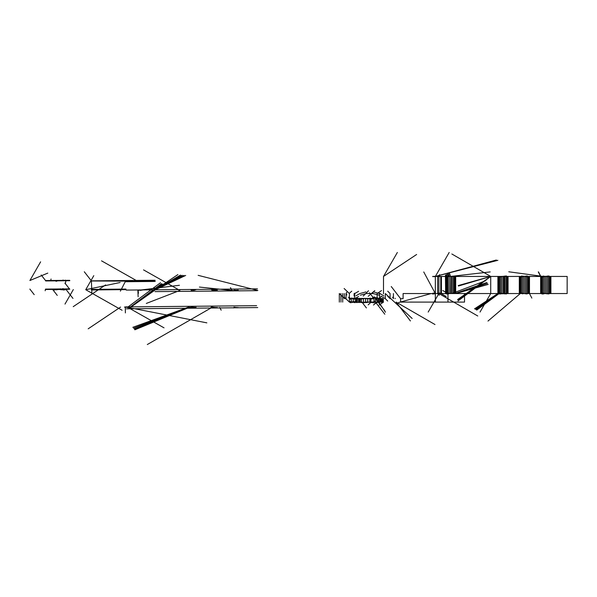 <?xml version="1.0" encoding="UTF-8"?>
<svg xmlns="http://www.w3.org/2000/svg" width="597" height="597" viewBox="0 0 597 597"><rect width="100%" height="100%" fill="white"/><g stroke="black" fill="none" stroke-linecap="round" stroke-linejoin="round"><path stroke-width="0.9" d="M519.666 293.545L519.666 276.441L519.666 293.545M50.73 280.672L51.051 278.993M41.186 274.971L45.544 280.553L69.707 280.329M154.571 280.993L125.489 281.262L120.378 291.149M91.886 293.425L91.378 280.851L155.063 280.254M154.683 281.456L125.601 281.724M40.618 261.837L29.902 280.515L47.797 273.113M65.282 280.12L65.954 280.784L65.222 283.821M137.907 281.411L101.55 260.852M73.319 289.567L64.991 304.089M120.109 282.508L85.737 289.709L93.796 275.657M29.85 289.06L34.208 294.649M45.208 290.463L45.484 289.105L69.655 288.881M69.804 280.709L45.633 280.941M45.581 289.493L69.745 289.261L64.924 283.075M58.013 280.739L56.006 281.299M55.954 289.851L60.193 289.269M60.245 280.754L58.021 280.777M57.976 289.329L62.163 289.806M60.394 288.814L63.715 290.082M64.357 280.777L62.998 280.008M62.946 288.56L64.976 289.985M91.378 280.851L84.296 271.769M65.901 289.329L72.983 298.418M180.51 275.075L155.25 289.814L126.176 290.09M155.31 281.262L91.684 280.978M91.326 289.403L125.93 289.075M85.737 289.709L122.094 310.261M138.295 291.664L138.161 290.97M138.4 292.724L138.37 292.254M138.414 293.306L137.855 289.955L138.407 293.067M137.855 289.955L138.138 296.761M141.407 289.911L138.907 290.067M141.489 290.157L140.265 290.388M143.549 269.889L179.906 290.448L146.31 303.44M138.228 290.164L139.407 289.926M139.444 290.172L179.428 285.276M73.215 306.671L105.617 284.918M211.972 307.425L147.302 344.536M256.613 305.686L125.325 306.918L206.853 322.858M189.689 307.216L134.855 329.798M188.906 307.201L134.273 329.051M188.421 307.201L133.571 328.208M188.279 307.194L132.81 327.32M190.734 307.224L190.115 307.724M191.958 307.231L190.928 307.686M193.279 307.239L191.988 307.448M214.532 307.44L213.226 307.627M234.188 307.5L233.546 307.94M235.263 307.507L234.293 307.851M236.405 307.515L235.27 307.604M257.747 307.574L126.46 308.813M221.188 310.156L219.711 307.462L221.002 309.925M120.587 307.067L88.177 328.82M127.683 307.298L164.041 327.85M125.325 306.918L125.377 312.925M124.43 307.074L125.721 307.231M127.265 307.545L160.518 282.717M130.183 307.119L161.526 283.672M130.683 307.127L162.287 284.038M130.631 308.104L130.847 307.134L163.16 284.314M53.894 289.261L53.163 290M55.812 289.276L54.387 290.112M126.064 289.627L91.46 289.948M52.439 289.217L57.26 295.396M45.484 289.105L45.171 290.784M183.958 275.411L155.25 289.814L182.189 275.277M257.464 288.851L155.25 289.814L185.704 275.441M257.859 290.478L198.137 275.336M194.95 289.911L192.353 289.97M196.003 289.664L193.674 290.321M234.658 290.754L199.413 287.06M213.181 290.709L211.562 289.843M214.696 290.463L212.39 289.896M216.039 290.127L213.45 290.157M217.114 289.873L214.756 290.508M217.293 290.329L216.241 290.776M231.987 290.373L230.688 287.903M231.897 290.373L230.42 287.679M235.972 290.582L234.121 290M237.166 290.299L234.972 290.187M238.143 290.052L236.039 290.478M238.255 290.403L237.285 290.739M257.232 290.664L155.019 291.627M155.25 289.814L177.891 274.59M137.616 290.135L138.631 290.47M138.892 290.142L140.108 290.217M140.832 290.149L141.429 290.038M142.093 290.157L142.549 289.941M238.143 307.507L237.173 307.843M237.061 307.492L235.927 307.582M235.919 307.485L234.86 307.291M234.8 307.485L234.017 307.104M210.92 307.418L211.562 306.91M213.301 307.403L212.286 307M214.629 307.41L213.338 307.254M215.95 307.425L214.651 307.604M217.189 307.433L216.136 307.873M196.085 307.231L195.055 307.686M194.861 307.224L193.57 307.425M193.54 307.216L192.241 307.074M192.316 290.105L193.622 290.239M192.212 307.201L191.174 306.806M191.07 290.097L192.107 290.493M127.086 307.097L125.78 307.276M433.079 294.052L433.743 293.545L433.079 293.03M432.624 276.366L433.056 276.754M433.929 293.978L434.982 293.545L433.929 293.105M433.623 276.344L434.37 276.732M434.519 276.389L434.952 276.523M434.22 276.284L434.743 276.493M434.929 276.299L434.22 276.553M435.422 276.351L436.064 276.433M435.817 276.418L436.72 276.389M436.728 276.441L437.153 276.426M438.698 293.105L437.638 293.545L437.638 276.441L436.832 276.292M436.81 276.433L436.317 276.411M438.25 276.142L438.877 276.441L438.877 293.545L437.817 293.978M438.026 276.441L438.399 276.329M440.243 293.149L439.273 294.052M438.526 276.62L439.086 276.277M439.937 276.441L439.564 276.12M439.616 274.635L438.952 276.344M440.758 276.441L440.758 293.545L440.758 276.441M441.265 276.441L441.265 293.545L441.265 276.441M441.414 276.441L441.444 293.545L441.407 276.433M360.461 302.097L360.021 302.343M359.924 302.351L359.275 302.254M359.23 302.097L358.566 302.097L358.566 298.672L359.23 298.672L359.23 302.097M356.775 298.53L357.096 298.91M356.513 302.134L356.528 298.672M356.349 302.097L356.349 298.672L356.334 302.224M361.633 302.097L361.11 302.313M361.013 298.672L361.543 298.455M361.633 298.672L361.11 298.455M458.018 299.806L490.719 276.441L490.719 293.545L490.719 276.441L457.974 300.992M497.883 260.314L435.347 276.441L567.15 276.441L567.15 293.545L567.15 276.441L435.347 276.441L435.325 293.545L435.347 276.433L435.347 293.545L567.15 293.545L567.15 276.441L435.347 276.441L496.346 260.008M504.637 276.187L503.375 276.441L503.375 293.545L503.375 276.441L502.04 276.359M503.428 293.799L504.689 293.545L504.689 276.441L503.428 276.695M544.136 276.896L543.106 276.441L543.106 293.545L543.106 276.441L508.763 271.784M523.681 276.754L522.465 276.441L522.465 293.545L522.465 276.441L521.584 275.941M525.099 293.545L523.763 293.552L523.763 276.441L525.099 276.433L525.099 293.545L525.099 276.441L522.547 276.127M525.196 293.873L526.397 293.545L526.397 276.441L525.196 276.769M526.688 294.045L527.547 293.545L527.547 276.441L526.688 276.948M540.785 276.441L540.785 293.545L540.785 276.441L538.561 271.948M540.643 293.545L540.643 276.441L538.27 271.881M545.628 276.642L544.337 276.441L544.337 293.545L544.337 276.441L543.307 275.986M546.971 276.299L545.658 276.441L545.658 293.545L545.658 276.441L544.367 276.239M548.076 276.015L546.986 276.441L546.986 293.545L546.986 276.441L545.673 276.583M547.15 293.963L548.24 293.545L548.24 276.441L547.15 276.859M435.4 276.441L434.989 276.389M438.437 276.441L437.728 276.695M439.571 276.441L439.101 276.762M567.15 293.545L435.347 293.545L435.347 276.441L449.19 252.464M458.444 286.03L490.719 276.441L457.578 299.567M452.645 276.239L453.071 276.463M451.847 253.994L490.719 276.441L458.25 285.56M383.483 293.881L383.505 276.441L416.631 254.486M435.922 276.433L436.303 276.389M445.638 293.545L445.429 275.247M446.116 276.441L445.847 275.083M446.183 293.545L445.907 275.023M446.929 276.441L446.549 274.732M446.69 293.955L447.026 276.404L446.623 274.65M448.466 276.635L447.422 274.232M448.108 276.404L447.511 274.142M449.817 276.515L449.228 276.441L448.384 273.605M449.354 276.404L448.481 273.508M490.204 271.919L450.556 276.441L449.362 272.896M431.183 293.545L398.609 302.545M432.683 293.545L432.385 293.933M439.086 294.702L438.885 293.56M439.28 295.299L439.161 294.925M448.108 293.545L447.399 294.06M449.354 293.545L448.265 293.963M439.549 293.03L438.877 293.545L477.764 315.992M447.959 293.545L442.78 290.53L447.959 293.545L447.959 302.097M445.571 293.545L445.593 276.426L445.631 293.702M446.049 276.404L446.325 293.918M490.719 293.545L480.018 312.067M451.757 276.404L451.757 293.545L485.868 280.672M454.936 293.545L454.936 276.404L454.936 293.545L454.959 276.426L454.936 293.545L486.891 282.478M455.481 293.545L455.481 276.404L455.481 293.545L455.489 276.426L455.481 293.545L487.51 283.396M455.69 293.545L455.69 276.404L455.69 293.545L488.159 284.418M383.505 276.441L397.356 252.464M438.885 293.545L428.183 312.067M403.102 298.672L403.102 293.545L403.102 298.672L400.594 298.672L400.594 302.097L464.526 302.097L435.34 302.097L435.34 293.545L464.526 293.545L403.102 293.545L435.325 293.545L424.019 272.471M435.325 293.545L423.743 271.956L435.325 293.545L464.526 293.545L464.526 302.097L464.526 293.545M410.415 320.97L396.124 302.097L428.93 321.014M441.026 293.545L446.205 296.552M339.312 293.508L339.305 302.097L339.305 293.545L344.596 298.582M379.558 293.209L383.886 296.052M387.707 301.045L385.326 298.672L385.326 293.545L412.154 318.47M346.857 292.097L346.029 293.545L346.051 298.672L346.044 293.343M351.723 291.179L349.387 293.314M354.096 296.09L354.096 293.545L354.581 293.261M354.26 293.821L354.745 293.545L354.745 298.672L354.745 293.545L358.603 291.314M356.036 295.776L359.894 293.545L365.924 291.918M368.491 290.754L363.237 296.09M374.789 290.612L368.162 296.328M360.327 295.164L366.357 293.545L373.058 293.537L366.357 293.552L366.439 292.926M379.095 295.157L373.058 293.545L373.095 293.142M520.3 293.545L487.98 321.074M499.144 293.545L476.742 310.082M498.405 293.545L476.122 309.619M497.98 293.545L475.369 309.201M497.898 293.545L497.898 276.441L497.898 293.545L474.525 308.828M500.152 293.545L499.585 294.037M501.346 293.545L500.39 294.022M503.995 293.627L501.398 293.799M523.688 293.545L522.487 293.873M531.852 298.104L529.479 293.545M542.225 293.545L541.897 293.955M543.307 293.545L542.606 294.06M544.554 293.545L543.471 293.963M519.3 293.545L519.315 276.441L519.3 293.545M375.588 302.657L378.371 302.097L378.371 298.672L378.356 302.134M374.685 301.306L375.476 302.097L378.707 302.097L378.707 298.672L378.625 302.239M378.946 301.858L378.946 302.328M379.326 301.843L379.767 302.097L379.767 298.672L379.767 302.097L379.326 302.343M381.08 302.097L381.08 298.672L381.08 302.097L380.408 302.097L380.408 298.672L381.08 298.672L380.408 298.672L380.408 302.097L379.804 302.254M383.289 298.672L383.274 302.052M359.222 302.097L357.954 302.254M361.909 302.097L361.633 302.575M365.588 302.261L363.498 302.097L363.498 298.672L363.498 302.097L362.7 302.88M365.416 302.097L363.969 302.933M367.573 302.097L369.804 302.089L365.565 302.634M378.2 302.097L378.2 298.672L378.2 302.097L375.938 303.119M378.707 302.097L385.49 312.216M373.453 305.022L377.125 302.097L377.125 293.545L377.125 302.112M396.124 302.097L434.997 324.537M435.34 302.097L414.243 302.097M360.797 302.097L361.081 302.575M350.961 302.836L349.402 302.097L349.402 298.672L349.402 302.097L344.118 297.052M352.148 302.44L351.312 302.097L351.312 298.672L351.312 302.097L349.752 301.358M353.118 302.44L351.454 301.746M355.028 299.298L353.26 298.672L353.26 302.097L352.431 301.746M357.11 302.642L355.252 302.097L355.252 298.672L355.252 302.097L353.484 301.47M359.215 302.56L357.275 302.097L357.275 298.672L357.275 302.097L355.416 301.545M374.02 302.097L374.02 298.672L374.02 302.097L363.498 302.321M361.916 302.097L366.416 307.94M369.819 302.045L367.707 302.097L367.707 298.672L367.707 302.097L365.603 302.03M371.819 302.634L369.804 302.097L369.819 298.672L369.819 302.097L367.707 302.142L365.603 302.097L365.595 298.672L365.603 302.097M373.983 301.836L370.879 302.172M383.505 302.097L379.095 305.045M377.125 293.545L381.535 290.59M348.558 297.216L349.402 298.672L349.402 293.545L344.118 288.5M346.051 293.545L346.894 295M344.305 298.672L344.305 293.545M344.297 293.545L344.297 298.672L344.297 293.545M354.745 298.672L358.603 296.44M373.483 297.06L379.528 298.672L379.528 293.545L373.483 291.933M390.072 293.545L390.072 298.672L390.072 293.545L387.692 291.172M393.423 293.545L393.423 298.672L392.587 297.216M371.118 302.097L368.162 304.88M342.723 293.545L342.723 302.097M340.954 293.545L340.954 302.097M402.93 298.672L400.594 298.672L391.259 286.53M378.259 298.119L375.476 298.672L375.476 302.097L384.811 314.231M355.267 298.463L357.11 299.224M357.334 298.672L356.857 298.672M355.416 298.119L359.215 299.142M359.23 298.672L358.566 298.672L359.23 298.657M361.334 299.045L359.327 298.672L359.327 302.097L359.327 298.634M359.401 298.299L361.401 298.672L361.401 302.097L361.401 298.672L363.461 298.948M372.588 298.828L374.02 298.672L369.521 292.821M361.439 298.396L374.013 298.44M359.595 298.455L358.737 298.418M377.311 297.396L375.476 298.672L384.811 310.813M379.61 298.425L378.946 298.433L378.946 298.91M381.102 296.291L379.759 298.672L379.326 298.425M380.408 298.672L379.804 298.515M382.162 298.425L381.729 298.672L381.729 302.097L381.729 298.672L381.125 298.836M382.781 298.672L382.781 302.097L382.543 298.91M390.072 298.672L387.692 296.306M395.169 298.672L395.05 298.239M346.051 298.672L345.909 299.104M350.961 299.41L349.364 298.672L349.484 298.075M352.29 298.672L353.118 299.015M369.946 298.134L371.961 298.672L366.357 298.679M372.438 297.836L373.894 298.672L374.543 296.873M385.326 298.672L380.968 296.164M373.894 302.097L374.685 302.88M375.476 298.672L374.677 297.881M371.961 302.097L373.416 302.933M360.215 298.672L360.215 302.097L360.215 298.672M370.871 302.097L370.871 298.672L370.871 302.097L371.916 302.015M374.02 298.672L370.909 299.007M371.924 298.672L370.879 298.754M369.819 302.097L370.864 302.015M370.871 298.672L369.827 298.754M369.819 298.672L367.707 298.716M367.707 298.672L365.603 298.612M365.595 298.672L363.506 298.5M361.401 302.097L363.461 302.366M359.327 302.097L361.334 302.47M359.327 298.672L357.387 298.202M353.26 302.097L355.028 302.716M355.252 298.672L353.484 298.045M353.26 298.672L351.596 297.985M351.312 298.672L349.752 297.933M503.375 293.545L502.04 293.463M502.04 276.441L502.04 293.545L502.04 276.441L503.368 276.523M502.04 293.545L500.898 293.157M500.771 276.441L500.771 293.545L500.771 276.441L501.913 276.821M506.45 275.941L505.883 276.441L505.883 293.545L504.928 294.022M504.689 276.441L505.644 275.963M500.771 293.545L499.995 293.03M499.652 276.441L499.652 293.545L499.652 276.441L500.428 276.956M506.89 276.441L506.89 293.545L506.323 294.037M498.764 293.545L498.764 276.441L498.764 293.545M498.167 293.545L498.167 276.441L498.167 293.545M507.629 293.545L507.629 276.441M508.054 293.545L508.054 276.441M506.383 276.441L505.607 275.926M504.256 293.627L505.137 293.925M505.263 276.441L504.122 276.06M502.667 276.359L503.995 276.441L503.995 293.545M379.185 298.672L379.617 298.925M380.408 302.097L379.804 301.933M379.767 298.672L380.364 298.836M381.722 298.672L381.117 298.515M381.729 302.097L381.125 302.254M381.08 298.672L381.684 298.507M381.871 302.343L382.304 302.097L382.304 298.672L381.864 298.425M383.11 302.097L383.11 298.672M549.479 276.441L548.844 275.933M548.434 276.441L547.412 275.986M550.904 293.545L550.904 276.441M546.345 293.612L547.18 293.739M547.21 276.441L545.919 276.239M550.695 293.545L550.695 276.441M550.158 293.545L550.158 276.441M548.613 294.06L549.315 293.545L549.315 276.441M548.24 276.441L548.942 275.926M546.986 293.545L545.673 293.687M545.658 293.545L544.367 293.343M544.337 293.545L543.307 293.09M541.27 276.441L541.27 293.545L541.27 276.441M543.106 293.545L542.472 293.03M542.061 276.441L542.061 293.545L542.061 276.441L542.695 276.948M447.026 293.545L446.981 276.426L447.026 293.545M450.69 293.545L450.69 276.404L450.429 293.545L449.138 293.336M451.287 276.426L450.705 276.329M451.884 276.441L451.295 276.366M452.563 276.426L452.101 276.217M446.84 293.545L446.84 276.404M455.063 293.545L455.026 276.426L455.063 293.545M449.213 276.433L449.101 293.545L448.078 293.09M447.877 293.545L447.877 276.404M448.548 276.426L449.011 276.627M455.548 293.545L455.518 276.426L455.548 293.545M449.832 276.426L450.414 276.515M452.444 276.426L452.936 276.232M453.011 293.545L453.011 276.404M454.093 276.404L454.093 293.545M527.487 276.441L526.606 275.941M529.487 293.545L529.487 276.441M526.323 276.441L525.106 276.127M529.151 293.545L529.151 276.441M528.487 293.545L528.487 276.441L528.487 293.545M526.397 276.441L527.255 275.933M525.099 276.441L526.3 276.113M523.763 276.441L523.763 293.545L522.547 293.224M522.465 293.545L521.584 293.045M521.3 276.441L521.3 293.545L521.3 276.441L522.181 276.941M521.3 293.545L520.815 293.067M520.345 276.441L520.345 293.545L520.345 276.441L520.83 276.918"/></g></svg>

